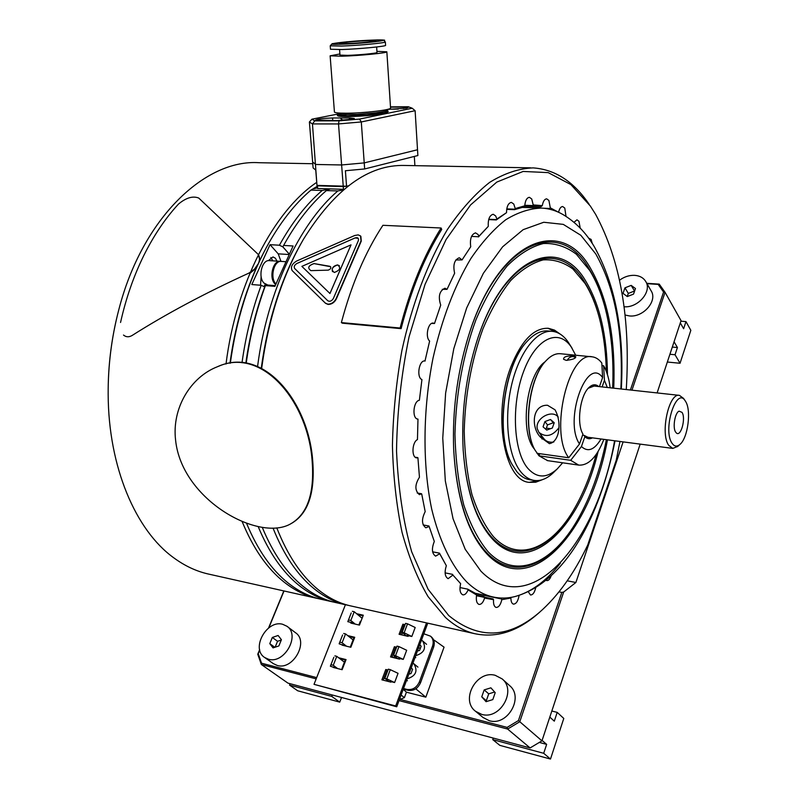 <?xml version="1.0" encoding="UTF-8"?>
<svg xmlns="http://www.w3.org/2000/svg" width="799" height="799" viewBox="0 0 799 799"><rect width="100%" height="100%" fill="white"/><g stroke="black" fill="none" stroke-linecap="round" stroke-linejoin="round"><path stroke-width="1.2" d="M348.614 605.412L345.587 604.763C334.581 602.146 324.034 596.753 313.957 588.613C297.468 575.18 283.825 555.015 273.028 528.109M262.262 527.37C273.068 553.427 286.611 573.033 302.881 586.176C313.028 594.306 323.635 599.689 334.711 602.326L336.769 602.786M301.183 243.256C281.088 278.851 267.785 320.449 261.283 368.029C267.785 320.449 281.088 278.851 301.183 243.256M343.32 189.962L337.837 190.941L326.362 190.581C311.151 203.695 297.298 221.253 284.814 243.276L282.856 246.831L288.998 253.802M257.588 366.391C267.236 291.515 299.615 223.48 337.837 190.941M242.007 362.736C245.812 335.42 252.214 309.603 261.203 285.283L264.679 286.931C255.87 310.881 249.588 336.299 245.832 363.165C249.588 336.299 255.87 310.881 264.679 286.931L265.408 285.613L274.916 286.352L293.093 245.992L283.615 245.433M265.408 285.613C256.419 309.982 250.017 335.86 246.202 363.225M326.362 190.581L329.398 189.183L322.227 190.452C306.466 203.985 292.194 222.242 279.41 245.223L270.042 244.674L251.815 284.544L261.203 285.283M330.486 188.894L329.398 189.183L330.486 188.894M475.495 232.859L478.062 234.497L478.951 236.234L478.461 236.923L488.269 226.377C487.919 219.276 489.567 215.241 493.213 214.262L495.66 215.93L496.908 219.006L506.506 212.684L496.319 219.925L488.678 219.605M475.595 232.859C471.34 234.277 469.722 238.901 470.731 246.741L462.072 259.905L459.265 257.767C454.371 259.755 452.823 264.918 454.631 273.268L447.031 289.348L444.953 288.219C439.39 290.896 437.972 296.529 440.718 305.098L434.516 323.495L433.348 323.096C428.074 322.007 424.918 337.178 429.632 341.043L424.998 360.988C419.085 359.71 416.169 377.388 421.932 379.595L419.375 400.279C413.293 400.918 411.785 418.686 417.777 419.085L417.318 418.976M515.225 208.569L514.526 209.668L523.295 207.121L524.733 205.822L515.225 208.569L513.777 204.055L511.38 202.387C508.294 203.026 506.666 206.452 506.506 212.684M524.354 206.222L540.783 206.811L542.301 205.653L533.213 204.924L531.725 198.971L529.417 197.313C526.821 197.703 525.263 200.539 524.733 205.822M532.484 205.952L524.733 205.683M558.281 212.135L550.291 207.82L548.903 200.459L546.686 198.841C544.538 199.051 543.08 201.318 542.301 205.653M566.002 216.369L564.783 208.1L562.676 206.532C560.908 206.631 559.59 208.379 558.691 211.795M580.224 228.154L578.955 221.323L576.958 219.825L574.012 222.302M592.259 243.455L591.1 239.43L588.553 238.092M626.266 389.552C630.641 318.791 620.424 260.404 595.635 214.372L590.311 205.992L570.886 184.589L548.214 172.614L523.135 171.445L496.788 182.092L470.561 204.944L446.092 239.52L425.068 284.324L409.058 336.828C401.248 374.641 397.073 412.693 396.524 450.976C398.162 488.169 403.215 521.777 411.685 551.799L428.084 589.253L448.718 615.54C478.361 639.789 508.544 638.781 539.265 612.523C557.822 596.324 573.982 573.812 587.744 545.008L616.219 460.274L619.964 441.467M539.475 612.344L537.258 614.281C516.943 631.709 496.069 638.171 474.626 633.667C464.469 631.23 454.771 625.847 445.522 617.517L428.084 596.643C417.607 578.866 408.938 557.462 402.067 532.424C396.454 505.607 393.238 476.663 392.429 445.592C393.088 413.862 396.244 382.182 401.897 350.541C412.034 303.96 427.884 262.182 447.36 229.593C460.863 209.678 474.976 193.927 489.697 182.342C504.469 173.263 518.941 168.449 533.123 167.89C554.935 169.428 573.492 181.403 588.803 203.825L589.153 204.334M530.736 167.84L404.853 165.463C368.589 164.384 334.811 188.963 303.5 239.201C282.387 275.725 268.444 318.731 261.673 368.229M276.774 527.869C287.59 555.335 301.333 575.879 318.012 589.502C328.059 597.652 338.586 603.035 349.572 605.652L351.61 606.111M447.031 289.348L442.266 289.328M434.516 323.495L431.62 323.445M425.148 361.008L424.349 360.978M415.23 457.228L417.727 457.597L416.659 457.907C411.325 457.507 411.994 442.097 417.458 439.59L417.977 419.105M417.218 493.023L421.532 493.742L419.415 494.651C414.721 490.576 414.731 484.763 419.455 477.233L417.927 457.827M423.13 524.943L428.913 525.982L429.143 526.481L425.867 527.809C421.642 524.573 421.423 519.18 425.188 511.63L421.742 494.112M429.143 526.481L434.316 541.452C431.45 548.723 431.879 553.607 435.615 556.124L439.72 553.737L439.46 553.148L432.609 551.829M439.46 553.148L446.331 565.682L439.72 553.737M446.331 565.682C444.274 572.414 444.883 576.738 448.139 578.666L452.903 575.04L452.604 574.371L445.103 572.873M459.775 582.791L460.643 583.64C459.295 589.662 460.024 593.397 462.831 594.846C464.848 595.075 466.596 593.417 468.084 589.882L467.735 589.153L459.964 587.555M467.735 589.153L475.525 593.387L476.603 594.995L468.084 589.882M476.574 595.135L484.094 596.683L484.194 597.312L476.474 595.714M476.603 594.995C475.834 600.209 476.643 603.355 479.03 604.424C481.338 604.563 483.195 602.446 484.594 598.061L484.194 597.312M484.164 597.103L493.083 598.95L493.562 599.709C493.253 604.074 494.102 606.641 496.109 607.42C498.686 607.44 500.593 604.853 501.812 599.679L501.363 598.93L475.725 593.647M500.194 598.002L501.363 598.93M510.561 597.552L510.901 598.022L501.812 599.679M502.411 598.081L501.213 598.211M510.901 598.022C510.931 601.527 511.779 603.565 513.447 604.134C516.214 603.984 518.102 601.068 519.1 595.375M528.249 591.699L530.486 594.995C532.863 594.975 534.611 592.518 535.749 587.605M546.057 580.264L546.766 580.593C548.474 580.743 549.942 579.145 551.18 575.829M550.291 207.82L549.492 209.168M543.799 208.239L549.672 208.449M533.213 204.924L532.394 206.152L540.783 206.811M524.763 205.283L532.653 205.563M514.526 209.668L506.686 209.378M506.756 208.899L514.716 209.188M478.951 236.234L488.269 226.377M493.562 599.709L484.594 598.061M460.643 583.64L452.903 575.04M455.78 259.985L462.072 259.905M471.53 236.404L478.551 236.754M496.908 219.006L496.319 219.925M488.768 219.276L496.459 219.595M275.835 283.895C269.653 277.692 273.997 260.174 281.378 261.413L285.183 261.663M333.782 602.096L330.786 601.447C319.68 598.811 309.053 593.427 298.886 585.297C282.596 572.174 269.023 552.618 258.187 526.611M322.227 190.452L310.931 190.102C294.372 204.184 279.49 223.37 266.277 247.66C248.309 281.358 236.324 319.86 230.322 363.175M246.531 523.235C257.508 549.712 271.32 569.597 287.98 582.9C298.207 591.01 308.893 596.394 320.059 599.04L322.127 599.51M229.982 363.225C234.656 328.888 243.375 297.248 256.139 268.304C243.375 297.248 234.656 328.888 229.982 363.225M259.925 260.114L264.01 251.975L259.925 260.114M310.931 190.102L317.013 186.447M268.394 260.654L272.988 256.918L275.435 258.247L276.943 261.123M270.831 257.508L272.829 260.844M288.978 253.832L282.836 246.861L279.41 245.223M280.988 261.393L278.202 253.842L270.042 244.674M278.202 253.842L288.649 254.491M273.108 286.212L273.418 285.493M269.123 285.153L268.794 285.872M260.544 285.233L261.123 276.604M265.278 284.174L264.04 286.621M264.968 284.913L269.093 285.233M317.123 187.905L314.017 188.714M108.175 389.053C108.384 365.423 111.161 342.092 116.494 319.061M312.779 163.725L259.136 162.716C205.103 158.921 142.212 218.317 118.791 309.762C111.55 337.468 108.005 365.672 108.165 394.376C108.424 467.195 135.79 530.526 173.743 557.802C184.519 565.712 195.775 571.055 207.51 573.832L209.688 574.321M319.161 598.821L316.184 598.171C304.998 595.515 294.282 590.141 284.035 582.042C267.146 568.578 253.173 548.404 242.117 521.517M226.017 364.004C236.055 283.305 273.807 211.256 316.734 182.342M280.219 261.333L269.453 260.624C261.982 259.375 257.678 277.003 264 283.076L267.845 285.053M280.799 261.403L280.399 261.353C272.958 260.094 268.664 277.822 274.946 283.915L275.595 284.544M685.562 401.408L685.332 401.038C676.423 385.737 662.371 429.832 672.059 443.275C674.316 446.541 676.923 446.941 679.869 444.484C687.879 438.222 691.564 410.267 685.562 401.408M677.722 446.431L672.788 448.399L668.743 445.343C659.954 433.727 668.883 392.439 679.44 395.375L683.535 398.381L685.222 400.888M675.654 432.119L676.373 432.968C680.858 437.393 686.091 418.197 682.026 412.374L679.11 411.155C674.935 412.574 672.438 427.715 675.654 432.119M547.854 328.249L559.08 333.443M542.361 479.69L535.68 482.236L529.058 482.346C503.819 480.688 492.354 413.363 511.08 366.361C521.617 340.374 534.052 327.69 548.394 328.299L554.446 330.077L560.019 333.982M606.291 371.295C605.882 351.57 603.485 333.463 599.09 316.973C595.565 303.91 590.89 292.744 585.078 283.455L572.933 269.013C563.754 262.282 553.827 259.236 543.15 259.895C532.244 262.831 521.437 269.702 510.731 280.519C500.344 293.533 491.045 309.722 482.826 329.118C471.41 360.888 465.208 394.856 464.209 431.031C464.718 454.082 467.285 475.205 471.919 494.381C477.622 511.899 484.793 525.982 493.432 536.628C518.331 563.655 552.399 548.174 575.2 507.255C583.859 491.914 590.851 474.306 596.184 454.461M607.45 374.631C607.05 335.88 599.849 304.769 585.857 281.298C559.07 234.167 503.42 256.579 476.933 341.003C465.777 376.539 461.193 413.003 463.2 450.386L463.16 449.827C466.236 490.516 475.914 519.819 492.214 537.737C517.382 564.973 551.769 549.293 574.771 508.014L575.799 506.176M598.87 316.154L598.87 316.144C595.305 302.971 590.591 291.695 584.728 282.327C558.131 235.665 502.971 257.987 476.763 341.553L475.745 344.788M463.2 450.386C466.296 491.485 476.074 521.058 492.524 539.125C528.718 578.526 579.974 528.189 598.111 451.495M612.663 388.064C613.942 357.882 611.235 330.436 604.553 305.737C600.768 292.124 595.834 280.379 589.762 270.511L576.399 254.262C566.261 246.601 555.265 243.016 543.41 243.515C531.275 246.561 519.21 254.032 507.215 265.927C495.57 280.299 485.123 298.307 475.874 319.95C463.011 355.485 456.039 393.537 454.961 434.097C455.57 459.914 458.496 483.515 463.76 504.898C470.212 524.364 478.291 539.944 487.999 551.63C515.575 580.753 552.688 563.675 577.697 519.61C590.641 496.878 600.209 470.241 606.391 439.69M613.732 388.184C615.689 338.626 607.959 298.686 590.541 268.364C560.678 214.202 496.379 240.709 467.475 339.415C456.918 375.21 452.324 411.845 453.672 449.308L453.652 448.798C456.479 497.368 467.515 532.014 486.771 552.748C514.626 582.062 552.059 564.783 577.258 520.369L578.376 518.421M604.304 304.848C600.488 291.156 595.525 279.33 589.412 269.393C559.729 215.72 495.959 242.137 467.325 339.925L466.127 344.009M453.672 449.308C456.529 498.316 467.665 533.263 487.09 554.146C530.616 600.079 590.791 531.884 607.46 439.83M614.581 440.768C596.913 542.841 530.376 621.502 480.918 571.185L465.218 549.283L453.043 518.701L445.323 480.938L442.756 438.142L445.632 393.048L453.812 348.644L466.706 307.865L483.375 273.278L502.611 246.821L523.155 229.673L543.739 222.262L563.285 224.379L580.853 235.296L595.764 253.932C615.13 288.459 623.5 333.463 620.873 388.963M621.322 389.013C624.369 332.104 615.38 284.694 594.346 246.781C586.086 232.819 575.62 222.062 562.915 214.502C556.244 210.666 549.193 208.529 541.782 208.08C530.017 208.389 518.022 212.264 505.797 219.715C493.632 229.253 481.967 242.217 470.811 258.626C454.441 286.032 441.837 319.22 433.008 358.172C422.751 410.017 422.421 464.958 431.71 509.153C439.49 541.183 451.645 566.012 466.596 581.802C474.876 589.822 483.665 594.875 492.953 596.963C500.214 598.571 507.545 598.441 514.936 596.573C531.135 592.179 546.306 581.033 560.449 563.135M541.322 479.989L529.188 482.366M566.161 360.339L563.585 359.28C563.405 356.843 566.671 355.745 573.402 355.964L575.759 356.674C575.929 358.401 572.733 359.63 566.161 360.339M591.809 356.793L560.598 353.747C555.894 353.248 551.2 355.415 546.486 360.269C529.108 376.918 522.496 429.522 535.17 450.396L534.95 449.987C522.376 429.283 528.928 377.128 546.166 360.619M534.95 449.987L538.985 455.81L539.744 453.682M547.475 405.243L555.025 409.807C562.096 422.421 559.51 441.877 549.392 443.655L540.533 437.233C530.995 427.745 531.725 404.823 547.475 405.243M603.884 439.36C596.863 457.128 588.454 465.707 578.676 465.098L570.706 460.314L581.442 446.531C587.904 452.474 594.436 449.957 601.018 438.991M607.28 387.475L604.424 380.274L602.126 386.916M592.439 437.862C589.692 439.33 587.165 438.931 584.858 436.683L584.079 435.375L587.904 437.263M581.442 446.531L584.858 436.683M610.146 387.795C609.068 378.756 606.9 371.415 603.644 365.762L604.424 380.274M541.962 438.901L540.723 434.676M568.738 457.767C549.113 432.499 568.598 350.621 592.269 356.833C595.834 357.293 599.02 359.36 601.827 363.036L602.596 377.567C586.846 355.116 563.505 420.683 579.515 443.964L568.738 457.767L536.968 453.293M579.515 443.964L582.95 434.087C576.379 423.64 580.004 395.525 588.943 387.535C592.429 384.259 595.674 383.919 598.671 386.536M602.596 377.567L599.45 386.616M594.126 386.037L588.284 388.234M542.082 439.031L542.721 437.223M550.571 428.683L546.346 428.134M570.706 460.314L538.985 455.81L547.635 460.653M603.644 365.762L601.967 365.592M582.571 435.175L584.079 435.375M512.069 464.429L511.829 463.979C495.02 435.046 503.61 365.343 526.921 341.632M551.899 331.305L548.214 330.976C541.313 330.287 534.421 333.612 527.54 340.953C503.899 364.494 495.03 435.135 512.039 464.379L516.913 471.76C520.728 476.254 524.943 478.901 529.527 479.71L530.166 479.799M554.017 472.059L553.198 472.858C546.816 478.861 540.374 481.368 533.862 480.369C529.288 479.57 525.093 476.913 521.288 472.419C508.314 457.218 503.71 419.665 511.33 386.137C518.851 352.539 536.948 329.418 552.578 331.365C558.561 332.104 563.784 335.72 568.259 342.212L572.084 348.264M575.689 355.225L571.345 347.146C558.571 327.83 535.919 338.007 523.575 371.565C511.03 404.853 513.328 451.465 527.799 468.314C536.848 478.311 546.676 478.501 557.303 468.863L562.646 462.801M534.541 449.218C519.3 432.469 526.321 374.441 545.128 361.757M544.009 438.871L544.099 438.981C546.426 441.687 549.662 442.686 553.817 441.997M558.231 417.048C551.969 408.828 534.631 418.726 537.327 428.923L538.926 432.379C545.767 437.662 552.379 436.174 558.781 427.914M554.226 422.731L550.521 419.505L544.938 421.552L543.05 426.836L546.736 430.082L552.339 428.034L554.226 422.731M553.927 423.6L550.521 419.505M553.068 422.861L547.505 424.898L544.938 421.552M547.505 424.898L545.907 429.353M575.57 357.513L573.332 356.574C570.536 356.554 568.498 357.822 567.23 360.379M628.833 293.223L628.224 293.692M399.53 699.265L507.105 727.39L518.431 720.568L541.952 740.843L530.107 747.934L507.625 729.058L399.041 700.603M518.431 720.568L561.827 592.419L563.675 592.019L519.799 721.727L507.625 729.058L507.105 727.39M316.174 678.88L261.333 664.508L287.95 683.125L530.107 747.934M259.715 649.986L258.217 653.642L261.553 663.2L261.333 664.508L257.757 654.231L259.645 649.657M268.544 628.034L283.835 590.93M258.217 653.642L257.757 654.231M284.025 590.97L268.854 627.794M261.553 663.2L316.674 677.612M563.675 592.019L575.889 582.491L567.21 580.813M561.827 592.419L559.01 591.859M657.118 392.928L681.048 320.649L665.058 292.304L631.949 390.172M575.889 582.491L623.12 441.887M541.952 740.843L640.179 444.124M659.225 284.114L665.058 292.304L663.579 292.025L658.156 284.404L659.225 284.114L646.781 283.305M630.391 390.002L663.579 292.025M658.156 284.404L646.99 283.675M420.214 648.718L418.746 647.48M415.78 688.808L425.827 697.167L444.054 647.15L434.306 640.229L434.007 641.048M416.389 688.968L416.698 688.119M403.235 689.277L406.421 692.174L425.827 697.167M406.421 692.174L404.404 697.637L400.928 699.095L399.89 698.296M402.526 632.638L401.677 634.885M402.486 631.55L401.717 630.9M358.881 624.968L360.299 621.322L360.968 621.213M393.627 657.677L392.709 656.928M394.466 657.887L394.217 655.759M384.589 676.314L385.677 676.164M393.448 657.637L392.079 656.458M384.329 677.023L385.358 677.013M383.85 678.281L385.148 678.611M384.169 677.442L385.108 677.672M415.72 655.649C424.269 652.963 426.566 648.049 422.611 640.918L421.463 640.159M420.264 645.252L419.475 645.512M417.408 651.085L419.605 650.366L421.133 646.241L419.775 644.693M407.12 678.83C415.81 676.074 418.087 671.07 413.932 663.819L412.933 663.16M411.665 668.264L410.946 668.493M408.828 674.216L411.026 673.507L412.574 669.332L411.225 667.754M344.199 189.223L343.47 189.293L343.26 186.596L317.443 185.847L317.662 188.504L316.983 185.358M316.923 185.378L347.026 186.247L347.066 186.886M348.324 185.907L347.026 186.247M343.47 189.293L317.662 188.504M337.577 114.117L311.95 119.171L314.756 120.879L339.006 120.849L359.54 119.061L361.298 121.947L364.224 162.896L417.517 149.763L415.12 110.711L361.298 121.947L338.516 123.935L312.459 123.925L316.983 185.428L315.745 170.087L313.108 167.89L312.629 161.967L315.725 164.474L341.622 164.964L364.224 162.896L364.664 168.959L345.398 170.736L346.566 186.287L348.474 185.787M414.891 165.653L414.321 156.434M346.566 186.287L343.26 186.596L338.516 123.935L339.006 120.849M364.664 168.959L417.877 155.535L417.517 149.763L364.224 162.896L341.622 164.964L315.725 164.474L312.629 161.967L309.393 121.987L311.95 119.171M349.942 119.61L349.812 117.952L332.554 118.002C323.385 118.282 317.702 118.971 315.505 120.06L337.138 120.529L352.269 119.211L354.297 118.462L349.812 117.952M403.615 108.594L403.515 107.056L390.501 107.156M387.415 109.413L406.351 108.155L408.069 107.515L403.515 107.056M332.754 120.529L332.554 118.002M359.54 119.061L412.214 108.235L408.299 106.746L390.481 106.876M388.294 109.183L398.292 109.123M314.756 120.879L312.459 123.925L309.393 121.987M412.214 108.235L415.12 110.711M337.667 115.276C334.671 117.733 370.486 116.394 383.47 113.528C386.706 112.849 388.164 112.26 387.845 111.75M330.217 45.813L330.476 49.248L341.812 49.548C358.881 49.009 386.676 46.322 385.587 45.343L385.358 41.908C381.493 39.75 391.52 40.07 372.564 40.11L346.576 41.848L332.144 43.705L330.217 45.813L341.553 46.062C358.631 45.503 386.446 42.846 385.358 41.908M376.639 46.981L377.008 52.474C377.717 53.203 359.111 55.041 347.645 55.361L339.984 55.101L339.575 49.618M386.846 51.795L390.561 108.015C391.74 109.902 363.465 113.238 346.027 113.218C338.566 113.218 334.701 112.819 334.431 111.99L330.137 55.81L341.802 56.22C359.38 55.73 387.984 52.894 386.846 51.795L376.928 51.336M339.895 53.962L330.137 55.81M383.24 113.578L383.77 112.739L388.184 111.291L386.836 109.862L386.476 110.612L382.701 111.69L375.79 112.789L357.133 114.397L341.822 114.467L338.526 113.867L338.806 113.029M383.77 112.739L367.081 114.906L367.011 115.665M349.912 119.301L349.053 117.952M348.184 116.594L347.715 115.855L367.081 114.906M344.409 120.2L342.052 119.7L340.344 117.982M347.715 115.855L337.418 115.026L338.317 115.935M386.816 110.402L385.767 110.242M340.294 117.982L342.052 119.7M337.418 115.026L338.386 113.298M338.466 113.838L339.485 113.528M482.986 717.452L489.268 720.698C507.525 726.541 524.304 697.028 509.472 685.502L502.321 679.07M481.637 714.356C500.004 720.199 516.993 690.436 502.082 678.86L495.24 675.325C476.663 669.802 460.014 699.934 475.565 711.31L481.637 714.356M492.803 699.604L495.21 692.653L490.886 687.829L484.174 689.917L481.757 696.828L486.052 701.692L492.803 699.604M494.631 692.004L488.718 693.842L484.174 689.917M488.718 693.842L486.321 700.723L481.757 696.828M486.321 700.723L486.931 701.422M273.288 663.609L277.213 665.447C293.053 670.581 309.173 641.517 295.53 632.748L287.121 626.396M268.424 659.215C284.334 664.339 300.654 635.065 286.961 626.266L282.696 624.299C266.696 619.455 250.586 648.808 264.659 657.497L268.424 659.215M278.881 645.922L281.408 639.699L278.122 635.485L272.329 637.452L269.792 643.644L273.048 647.889L278.881 645.922M281.278 640.029L277.553 641.287L272.329 637.452M274.816 647.29L269.792 643.644M277.553 641.287L275.156 647.18M625.018 314.996L629.362 315.925C643.255 317.642 657.817 300.833 651.135 290.866L645.722 281.468C643.435 277.792 639.749 275.745 634.686 275.345C629.332 275.126 624.299 276.734 619.585 280.189M624.049 306.746C637.982 308.164 652.344 291.365 645.722 281.468M633.537 294.122L635.475 288.529L631.18 285.393L624.968 287.82L623.02 293.383L627.295 296.549L633.537 294.122M634.586 291.076L631.18 285.393M634.506 291.016L628.324 293.423L624.968 287.82M628.324 293.423L627.245 296.509M674.056 341.752L677.422 347.525L675.035 354.746L669.922 354.277M677.422 347.525L672.309 347.066M675.035 354.746L680.049 363.265L690.835 330.307L685.961 321.598L683.614 328.719L680.309 322.886M685.961 321.598L680.868 321.198M680.049 363.265L667.345 362.037M290.077 683.694L289.518 685.073L297.687 690.775L339.735 702.131L341.533 697.467M332.314 695L331.765 696.408L289.518 685.073M331.765 696.408L339.735 702.131M549.812 717.102L554.296 721.157L557.193 712.368L563.784 718.441L550.491 759.05L543.7 753.297L546.646 744.368L542.092 740.433M551.829 711.03L557.193 712.368M539.305 742.431L546.646 744.368M550.491 759.05L499.854 745.377L492.753 739.624L493.283 738.076M492.753 739.624L543.7 753.297M291.216 523.515L292.084 523.045C308.094 513.318 314.996 492.943 312.789 461.922C309.063 402.137 263.74 346.147 218.437 366.341M312.219 462.202C308.644 402.257 262.412 345.777 217.188 366.831C190.951 377.058 171.635 407.82 175.61 440.329C181.862 500.244 259.985 543.07 291.505 523.355C307.525 513.597 314.426 493.213 312.219 462.202M123.495 335.051C126.092 337.208 128.999 337.328 132.205 335.42C165.972 313.997 204.864 293.223 248.908 273.108L254.432 269.183L258.317 263.68C260.035 259.685 259.905 256.509 257.937 254.142L198.741 198.052C192.869 195.735 186.127 197.723 178.527 204.025C165.313 218.307 153.678 235.595 143.61 255.9C133.603 276.284 125.912 298.476 120.549 322.476M258.397 254.641L259.905 260.274M256.379 268.015L249.817 273.388M327.87 304.169C331.445 304.099 334.172 302.282 336.069 298.716L361.018 240.869L360.479 235.895L358.172 234.886L354.666 235.515L296.679 261.013C291.905 263.92 290.417 267.126 292.184 270.621L325.353 303.091L327.87 304.169M292.294 270.741L325.593 303.36L328.109 304.439C331.685 304.369 334.421 302.551 336.309 298.996L361.258 241.158L360.878 236.354M327.79 300.764C329.837 301.862 331.695 301.103 333.363 298.486L358.322 240.729C358.911 238.132 357.812 237.203 355.026 237.942L296.948 263.44C294.412 265.008 293.652 266.696 294.681 268.504L327.79 300.764M301.902 266.407L329.957 293.513L351.011 244.903M358.202 238.312L355.046 237.962L296.968 263.46C294.511 264.948 293.722 266.606 294.611 268.434M339.405 265.767L337.597 264.938C331.815 267.116 330.716 269.633 334.292 272.479C340.074 270.272 341.173 267.745 337.577 264.908C333.213 265.927 331.525 268.164 332.514 271.66M314.027 263.57C308.264 265.598 307.225 267.955 310.911 270.631L328.229 270.142C330.946 269.013 331.505 267.735 329.907 266.307L314.027 263.57M301.872 266.377L329.937 293.483L351.031 244.854L301.872 266.377M330.656 266.726L314.057 263.6C308.294 265.628 307.245 267.985 310.931 270.661M400.119 328.029C410.257 288.729 423.919 255.38 441.098 228.005L441.727 229.413C424.698 256.589 411.155 289.667 401.108 328.649L400.119 328.029L341.373 322.586C351.54 284.354 365.383 251.935 382.911 225.298L441.098 228.005M401.108 328.649L342.391 323.196L341.373 322.586M333.852 657.297L330.357 666.196L333.852 657.297M351.22 612.963L347.815 621.672L351.22 612.963M342.581 635.005L339.136 643.804L342.581 635.005M353.078 639.889L345.558 633.907L342.092 642.766L340.224 642.306M345.558 633.907L343.69 633.467M342.092 642.766L346.506 646.221M344.639 645.762L339.136 643.804M335.75 668.084L330.357 666.196M352.369 611.315L354.227 611.744L350.811 620.493L355.265 624.129M350.811 620.493L348.943 620.064M353.408 623.689L352.149 622.671L347.815 621.672M354.227 611.744L362.117 618.266M344.419 662.171L336.779 656.339L333.273 665.297L337.617 668.563M333.273 665.297L331.405 664.818M336.779 656.339L334.911 655.869M390.282 669.662L388.314 669.172L384.848 678.371L386.816 678.87L390.282 669.662L398.052 673.327L394.616 682.536L386.816 678.87M430.611 636.254L431.6 637.123C434.266 639.659 434.936 642.995 433.617 647.11L420.524 682.765C417.807 688.568 413.702 691.085 408.199 690.326L403.315 689.078M423.83 633.787L430.511 636.164C433.168 638.711 433.837 642.036 432.519 646.161L419.395 681.857C416.678 687.659 412.564 690.186 407.061 689.427L403.525 688.518M391.16 681.667L390.981 682.146L390.012 681.367L394.616 682.536M398.961 646.591L396.993 646.131L393.567 655.22L395.535 655.699L398.961 646.591L406.671 650.276L403.265 659.385L395.535 655.699M399.64 659.045L398.681 658.266L403.265 659.385M393.567 655.22L397.832 658.706M407.53 623.799L405.572 623.36L402.187 632.349L404.144 632.798L407.53 623.799L415.19 627.505L411.825 636.493L404.144 632.798M408.189 636.234L407.24 635.435L411.825 636.493M402.187 632.349L406.501 636.004M384.848 678.371L389.053 681.657M383.15 680.149L386.846 670.341L385.787 669.502L387.984 670.051M386.846 670.341L387.785 670.571M390.981 682.146L381.892 679.829L385.787 669.502M400.329 634.576L403.904 625.078L402.886 624.199L405.063 624.698M403.904 625.078L404.843 625.287M408.389 635.694L408.129 636.384L399.081 634.286L402.886 624.199M347.675 635.595L354.726 637.272L350.841 647.27L342.172 645.163L342.391 644.593M348.754 636.453L354.516 637.822M427.765 623.17L396.743 706.785L395.685 705.976L314.017 684.344L345.418 604.723M396.743 706.785L314.017 684.344M338.616 657.737L346.057 659.594L342.132 669.702L333.443 667.495L333.622 667.025M339.705 658.566L345.857 660.104M356.594 613.692L363.305 615.21L359.46 625.098L350.801 623.09L351.061 622.421M357.652 614.571L363.076 615.799M391.79 657.227L395.425 647.58L394.386 646.721L396.574 647.24M395.425 647.58L396.364 647.799M352.089 623.39L352.319 622.811M399.82 658.546L399.6 659.135L390.531 656.928L394.386 646.721M426.526 622.89L395.685 705.976M401.098 695.06L404.404 697.637M345.278 659.964L342.372 667.435L343.031 667.375M368.229 40.689C388.084 39.87 365.942 42.916 346.886 43.585C327.25 44.354 349.862 41.338 368.229 40.689M342.421 44.195C369.478 43.236 400.529 38.931 372.504 40.11C346.806 41.019 314.816 45.263 342.421 44.195M432.519 646.161L433.617 647.11M419.395 681.857L420.524 682.765M407.061 689.427L408.199 690.326M345.587 604.763L334.711 602.326M539.265 612.523L537.258 614.281M474.626 633.667L349.572 605.652M320.059 599.04L330.786 601.447M207.51 573.832L316.184 598.171M267.675 285.043L275.186 285.623M679.25 395.355L593.497 385.967M672.788 448.399L587.285 437.183M679.869 444.484L677.472 446.661M575.2 507.255L574.771 508.014M577.697 519.61L577.258 520.369M521.987 207.4L539.854 208.01M475.345 593.297L492.953 596.963M615.02 440.818C600.279 515.924 565.672 582.341 514.936 596.573M467.325 339.925L467.475 339.415M476.763 341.553L476.933 341.003M578.676 465.098L547.185 460.584M557.303 468.863L553.198 472.858M533.862 480.369L529.527 479.71M544.099 438.981L538.926 432.379M350.262 647.13L353.937 637.682M342.372 667.435L341.702 669.602M426.566 644.324L422.611 640.918M415.79 657.617L415.18 657.098M417.947 667.125L413.932 663.819M407.4 680.788L406.621 680.159M375.3 41.109C376.009 41.368 357.612 43.296 346.956 43.575L340.114 43.625M384.988 111.151L386.257 109.683M340.384 114.317L338.926 113.039M387.335 112.419L388.184 111.291M338.237 115.905L337.228 114.896M483.235 717.662L475.565 711.31M273.458 663.729L264.659 657.497M292.084 523.045L291.505 523.355"/></g></svg>
